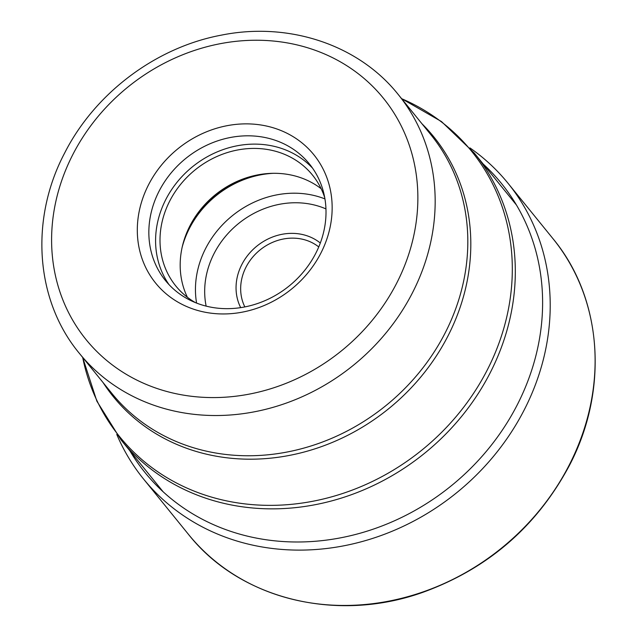 <?xml version="1.0" encoding="UTF-8"?>
<svg xmlns="http://www.w3.org/2000/svg" width="637" height="637" viewBox="0 0 637 637"><rect width="100%" height="100%" fill="white"/><g stroke="black" fill="none" stroke-linecap="round" stroke-linejoin="round"><path stroke-width="0.96" d="M116.77 434.434A234.679 207.973 -39.1 0 0 143.516 478.968A234.679 207.973 -39.1 0 0 524.163 410.021A234.679 207.973 -39.1 0 0 508 183.241A234.679 207.973 -39.1 0 0 469.931 147.895M320.849 253.168A101.864 90.271 140.9 0 1 189.165 307.567A101.864 90.271 140.9 0 1 148.612 184.658A101.864 90.271 140.9 0 1 280.296 130.259A101.864 90.271 140.9 0 1 320.849 253.168M195.997 302.854A92.628 82.085 140.9 0 1 165.501 280.599A92.628 82.085 140.9 0 1 159.123 191.092A92.628 82.085 140.9 0 1 278.855 141.621A92.628 82.085 140.9 0 1 309.351 163.876A92.628 82.085 140.9 0 1 315.737 253.383A92.628 82.085 140.9 0 1 195.997 302.854M312.576 168.16A92.628 82.085 -39.1 0 0 165.867 199.397A92.628 82.085 -39.1 0 0 169.02 284.628M195.44 302.631A88.002 77.993 140.9 0 1 175.828 285.997A88.002 77.993 140.9 0 1 169.768 200.958A88.002 77.993 140.9 0 1 312.512 175.095A88.002 77.993 140.9 0 1 324.743 197.709M321.144 188.711A88.002 77.993 -39.1 0 0 251.416 176.33A88.002 77.993 -39.1 0 0 189.945 225.824A88.002 77.993 -39.1 0 0 189.619 226.461A88.002 77.993 -39.1 0 0 187.374 297.248M569.064 465.36A234.679 207.973 140.9 0 1 188.417 534.308C239.592 599.218 336.471 623.129 422.642 592.402C487.807 568.777 536.673 526.576 569.223 465.806C609.068 390.147 602.562 298.315 552.9 238.58A234.679 207.973 140.9 0 1 569.064 465.36M129.837 450.741A229.463 203.354 140.9 0 0 323.867 540.423A229.463 203.354 140.9 0 0 517.148 405.052A229.463 203.354 -39.1 0 0 483.196 164.035M163.112 491.756L121.03 439.888A227.52 201.626 -39.1 0 0 489.996 373.171A227.52 201.626 -39.1 0 0 490.06 373.043A227.52 201.626 -39.1 0 0 474.39 153.183L516.472 205.05M401.613 98.679A226.573 200.79 140.9 0 1 487.17 370.145A226.573 200.79 140.9 0 1 487.106 370.272A226.573 200.79 140.9 0 1 263.208 505.252A226.573 200.79 140.9 0 1 82.691 357.437M103.051 382.526A206.292 182.819 -39.1 0 0 277.565 457.35A206.292 182.819 -39.1 0 0 447.915 336.089A206.292 182.819 -39.1 0 0 447.978 335.97A206.292 182.819 -39.1 0 0 421.973 123.769M445.024 333.183A205.345 181.975 140.9 0 1 111.961 393.515L79.314 353.28A205.345 181.975 -39.1 0 0 412.29 293.124A205.345 181.975 -39.1 0 0 412.378 292.948A205.345 181.975 -39.1 0 0 398.236 94.515L430.883 134.757A205.345 181.975 140.9 0 1 445.088 333.071A205.345 181.975 140.9 0 1 445.024 333.183M396.533 283.465A191.49 169.697 -39.1 0 0 396.612 283.306A191.49 169.697 -39.1 0 0 320.459 52.282A191.49 169.697 -39.1 0 0 72.929 154.361A191.49 169.697 140.9 0 0 72.849 154.52A191.49 169.697 140.9 0 0 149.002 385.536A191.49 169.697 140.9 0 0 396.533 283.465M252.292 176.099A91.704 81.265 -39.1 0 0 189.213 227.274M182.174 247.18A92.397 81.878 140.9 0 1 189.396 228.452A92.397 81.878 140.9 0 1 189.46 228.325A92.397 81.878 140.9 0 1 273.225 173.312M324.95 198.919A92.397 81.878 -39.1 0 0 205.703 248.342A92.397 81.878 -39.1 0 0 205.64 248.462A92.397 81.878 -39.1 0 0 196.578 303.077M325.961 208.904A85 75.333 -39.1 0 0 214.112 253.486A85 75.333 -39.1 0 0 206.141 306.118M240.682 307.631A52.202 46.262 140.9 0 1 241.845 264.514A52.202 46.262 140.9 0 1 241.909 264.387A52.202 46.262 140.9 0 1 320.315 243.016M244.847 306.907A48.508 42.99 140.9 0 1 246.041 267.086A48.508 42.99 140.9 0 1 246.105 266.967A48.508 42.99 140.9 0 1 318.755 246.941M508 183.241L552.9 238.58M143.516 478.968L188.417 534.308M121.03 439.888L96.864 401.175L82.651 357.389M474.39 153.183L441.489 121.563L401.573 98.631M79.314 353.28C35.322 300.346 29.684 219.335 64.568 153.175C94.762 93.392 155.651 47.464 221.039 35.202C288.513 21.451 358.535 44.606 398.236 94.515"/></g></svg>
